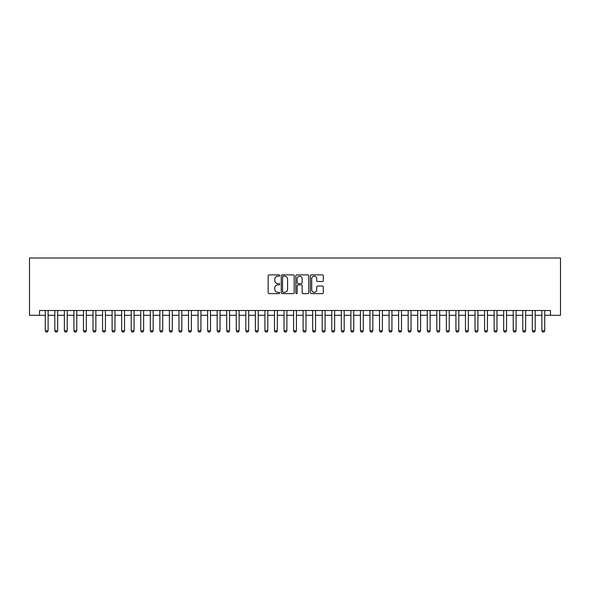<?xml version="1.0" encoding="UTF-8"?>
<svg xmlns="http://www.w3.org/2000/svg" width="590" height="590" viewBox="0 0 590 590"><rect width="100%" height="100%" fill="white"/><g stroke="black" fill="none" stroke-linecap="round" stroke-linejoin="round"><path stroke-width="0.89" d="M279.719 275.537A0.656 0.656 0 0 0 279.063 274.881L269.106 274.881A0.937 0.937 0 0 0 268.162 275.818L268.162 292.692A0.937 0.937 0 0 0 269.106 293.628L279.063 293.628A0.656 0.656 0 0 0 279.719 292.972A0.656 0.656 0 0 0 279.063 292.316L277.772 292.316A3.002 3.002 0 0 1 274.778 289.321L274.778 287.913A3.002 3.002 0 0 1 277.772 284.911L279.063 284.911A0.656 0.656 0 0 0 279.719 284.255A0.656 0.656 0 0 0 279.063 283.598L277.772 283.598A3.002 3.002 0 0 1 274.778 280.597L274.778 279.195A3.002 3.002 0 0 1 277.772 276.194L279.063 276.194A0.656 0.656 0 0 0 279.719 275.537M322.398 281.489A0.937 0.937 0 0 0 323.335 280.552L323.335 275.818A0.937 0.937 0 0 0 322.398 274.881L311.336 274.881A0.937 0.937 0 0 0 310.399 275.818L310.399 292.692A0.937 0.937 0 0 0 311.336 293.628L322.398 293.628A0.937 0.937 0 0 0 323.335 292.692L323.335 286.976A0.937 0.937 0 0 0 322.398 286.039L317.663 286.039A0.937 0.937 0 0 0 316.727 286.976L316.727 289.808A2.508 2.508 0 0 1 314.219 292.316A2.508 2.508 0 0 1 311.712 289.808L311.712 278.701A2.508 2.508 0 0 1 314.219 276.194A2.508 2.508 0 0 1 316.727 278.701L316.727 280.552A0.937 0.937 0 0 0 317.663 281.489L322.398 281.489M39.53 315.296L39.53 310.517L550.47 310.517L550.47 315.296L560.5 315.296L560.5 257.992L29.5 257.992L29.5 315.296L45.26 315.296M294.181 275.818A0.937 0.937 0 0 0 293.245 274.881L282.182 274.881A0.937 0.937 0 0 0 281.246 275.818L281.246 292.692A0.937 0.937 0 0 0 282.182 293.628L293.245 293.628A0.937 0.937 0 0 0 294.181 292.692L294.181 275.818M296.755 274.881L307.818 274.881A0.937 0.937 0 0 1 308.754 275.818L308.754 292.692A0.937 0.937 0 0 1 307.818 293.628L303.083 293.628A0.937 0.937 0 0 1 302.146 292.692L302.146 285.848A0.937 0.937 0 0 0 301.21 284.911L298.068 284.911A0.937 0.937 0 0 0 297.131 285.848L297.131 292.972A0.656 0.656 0 0 1 296.475 293.628A0.656 0.656 0 0 1 295.819 292.972L295.819 275.818A0.937 0.937 0 0 1 296.755 274.881M48.122 315.296L54.811 315.296M57.673 315.296L64.362 315.296M67.223 315.296L73.912 315.296M76.774 315.296L83.463 315.296M86.324 315.296L93.014 315.296M95.875 315.296L102.557 315.296M105.426 315.296L112.107 315.296M114.976 315.296L121.658 315.296M124.527 315.296L131.209 315.296M134.078 315.296L140.759 315.296M143.628 315.296L150.31 315.296M153.179 315.296L159.861 315.296M162.729 315.296L169.411 315.296M172.28 315.296L178.962 315.296M181.831 315.296L188.512 315.296M191.381 315.296L198.063 315.296M200.932 315.296L207.614 315.296M210.482 315.296L217.164 315.296M220.033 315.296L226.715 315.296M229.576 315.296L236.266 315.296M239.127 315.296L245.816 315.296M248.678 315.296L255.367 315.296M258.228 315.296L264.917 315.296M267.779 315.296L274.468 315.296M277.33 315.296L284.019 315.296M286.88 315.296L293.569 315.296M296.431 315.296L303.12 315.296M305.981 315.296L312.671 315.296M315.532 315.296L322.221 315.296M325.083 315.296L331.772 315.296M334.633 315.296L341.322 315.296M344.184 315.296L350.873 315.296M353.735 315.296L360.424 315.296M363.285 315.296L369.967 315.296M372.836 315.296L379.518 315.296M382.386 315.296L389.068 315.296M391.937 315.296L398.619 315.296M401.488 315.296L408.169 315.296M411.038 315.296L417.72 315.296M420.589 315.296L427.271 315.296M430.14 315.296L436.821 315.296M439.69 315.296L446.372 315.296M449.241 315.296L455.923 315.296M458.791 315.296L465.473 315.296M468.342 315.296L475.024 315.296M477.893 315.296L484.574 315.296M487.443 315.296L494.125 315.296M496.987 315.296L503.676 315.296M506.537 315.296L513.226 315.296M516.088 315.296L522.777 315.296M525.638 315.296L532.327 315.296M535.189 315.296L541.878 315.296M544.74 315.296L550.47 315.296M283.215 276.194A0.656 0.656 0 0 0 282.558 276.85L282.558 291.659A0.656 0.656 0 0 0 283.215 292.316L284.572 292.316A3.002 3.002 0 0 0 287.573 289.321L287.573 279.195A3.002 3.002 0 0 0 284.572 276.194L283.215 276.194M302.146 278.745A2.508 2.508 0 0 0 299.639 276.238A2.508 2.508 0 0 0 297.131 278.745L297.131 282.662A0.937 0.937 0 0 0 298.068 283.598L301.21 283.598A0.937 0.937 0 0 0 302.146 282.662L302.146 278.745M48.122 310.517L48.122 330.769L47.407 332.008L45.976 332.008L45.26 330.769L45.26 310.517M45.26 330.769L48.122 330.769M57.673 310.517L57.673 330.769L56.957 332.008L55.526 332.008L54.811 330.769L54.811 310.517M54.811 330.769L57.673 330.769M67.223 310.517L67.223 330.769L66.508 332.008L65.077 332.008L64.362 330.769L64.362 310.517M64.362 330.769L67.223 330.769M76.774 310.517L76.774 330.769L76.058 332.008L74.628 332.008L73.912 330.769L73.912 310.517M73.912 330.769L76.774 330.769M86.324 310.517L86.324 330.769L85.609 332.008L84.178 332.008L83.463 330.769L83.463 310.517M83.463 330.769L86.324 330.769M95.875 310.517L95.875 330.769L95.16 332.008L93.729 332.008L93.014 330.769L93.014 310.517M93.014 330.769L95.875 330.769M105.426 310.517L105.426 330.769L104.71 332.008L103.279 332.008L102.557 330.769L102.557 310.517M102.557 330.769L105.426 330.769M114.976 310.517L114.976 330.769L114.261 332.008L112.83 332.008L112.107 330.769L112.107 310.517M112.107 330.769L114.976 330.769M124.527 310.517L124.527 330.769L123.812 332.008L122.381 332.008L121.658 330.769L121.658 310.517M121.658 330.769L124.527 330.769M134.078 310.517L134.078 330.769L133.362 332.008L131.924 332.008L131.209 330.769L131.209 310.517M131.209 330.769L134.078 330.769M143.628 310.517L143.628 330.769L142.913 332.008L141.475 332.008L140.759 330.769L140.759 310.517M140.759 330.769L143.628 330.769M153.179 310.517L153.179 330.769L152.463 332.008L151.025 332.008L150.31 330.769L150.31 310.517M150.31 330.769L153.179 330.769M162.729 310.517L162.729 330.769L162.014 332.008L160.576 332.008L159.861 330.769L159.861 310.517M159.861 330.769L162.729 330.769M172.28 310.517L172.28 330.769L171.565 332.008L170.127 332.008L169.411 330.769L169.411 310.517M169.411 330.769L172.28 330.769M181.831 310.517L181.831 330.769L181.115 332.008L179.677 332.008L178.962 330.769L178.962 310.517M178.962 330.769L181.831 330.769M191.381 310.517L191.381 330.769L190.666 332.008L189.228 332.008L188.512 330.769L188.512 310.517M188.512 330.769L191.381 330.769M200.932 310.517L200.932 330.769L200.209 332.008L198.778 332.008L198.063 330.769L198.063 310.517M198.063 330.769L200.932 330.769M210.482 310.517L210.482 330.769L209.76 332.008L208.329 332.008L207.614 330.769L207.614 310.517M207.614 330.769L210.482 330.769M220.033 310.517L220.033 330.769L219.31 332.008L217.88 332.008L217.164 330.769L217.164 310.517M217.164 330.769L220.033 330.769M229.576 310.517L229.576 330.769L228.861 332.008L227.43 332.008L226.715 330.769L226.715 310.517M226.715 330.769L229.576 330.769M239.127 310.517L239.127 330.769L238.412 332.008L236.981 332.008L236.266 330.769L236.266 310.517M236.266 330.769L239.127 330.769M248.678 310.517L248.678 330.769L247.962 332.008L246.531 332.008L245.816 330.769L245.816 310.517M245.816 330.769L248.678 330.769M258.228 310.517L258.228 330.769L257.513 332.008L256.082 332.008L255.367 330.769L255.367 310.517M255.367 330.769L258.228 330.769M267.779 310.517L267.779 330.769L267.064 332.008L265.633 332.008L264.917 330.769L264.917 310.517M264.917 330.769L267.779 330.769M277.33 310.517L277.33 330.769L276.614 332.008L275.183 332.008L274.468 330.769L274.468 310.517M274.468 330.769L277.33 330.769M286.88 310.517L286.88 330.769L286.165 332.008L284.734 332.008L284.019 330.769L284.019 310.517M284.019 330.769L286.88 330.769M296.431 310.517L296.431 330.769L295.715 332.008L294.285 332.008L293.569 330.769L293.569 310.517M293.569 330.769L296.431 330.769M305.981 310.517L305.981 330.769L305.266 332.008L303.835 332.008L303.12 330.769L303.12 310.517M303.12 330.769L305.981 330.769M315.532 310.517L315.532 330.769L314.817 332.008L313.386 332.008L312.671 330.769L312.671 310.517M312.671 330.769L315.532 330.769M325.083 310.517L325.083 330.769L324.367 332.008L322.937 332.008L322.221 330.769L322.221 310.517M322.221 330.769L325.083 330.769M334.633 310.517L334.633 330.769L333.918 332.008L332.487 332.008L331.772 330.769L331.772 310.517M331.772 330.769L334.633 330.769M344.184 310.517L344.184 330.769L343.469 332.008L342.038 332.008L341.322 330.769L341.322 310.517M341.322 330.769L344.184 330.769M353.735 310.517L353.735 330.769L353.019 332.008L351.588 332.008L350.873 330.769L350.873 310.517M350.873 330.769L353.735 330.769M363.285 310.517L363.285 330.769L362.57 332.008L361.139 332.008L360.424 330.769L360.424 310.517M360.424 330.769L363.285 330.769M372.836 310.517L372.836 330.769L372.12 332.008L370.69 332.008L369.967 330.769L369.967 310.517M369.967 330.769L372.836 330.769M382.386 310.517L382.386 330.769L381.671 332.008L380.24 332.008L379.518 330.769L379.518 310.517M379.518 330.769L382.386 330.769M391.937 310.517L391.937 330.769L391.222 332.008L389.791 332.008L389.068 330.769L389.068 310.517M389.068 330.769L391.937 330.769M401.488 310.517L401.488 330.769L400.772 332.008L399.334 332.008L398.619 330.769L398.619 310.517M398.619 330.769L401.488 330.769M411.038 310.517L411.038 330.769L410.323 332.008L408.885 332.008L408.169 330.769L408.169 310.517M408.169 330.769L411.038 330.769M420.589 310.517L420.589 330.769L419.874 332.008L418.435 332.008L417.72 330.769L417.72 310.517M417.72 330.769L420.589 330.769M430.14 310.517L430.14 330.769L429.424 332.008L427.986 332.008L427.271 330.769L427.271 310.517M427.271 330.769L430.14 330.769M439.69 310.517L439.69 330.769L438.975 332.008L437.537 332.008L436.821 330.769L436.821 310.517M436.821 330.769L439.69 330.769M449.241 310.517L449.241 330.769L448.525 332.008L447.087 332.008L446.372 330.769L446.372 310.517M446.372 330.769L449.241 330.769M458.791 310.517L458.791 330.769L458.076 332.008L456.638 332.008L455.923 330.769L455.923 310.517M455.923 330.769L458.791 330.769M468.342 310.517L468.342 330.769L467.619 332.008L466.189 332.008L465.473 330.769L465.473 310.517M465.473 330.769L468.342 330.769M477.893 310.517L477.893 330.769L477.17 332.008L475.739 332.008L475.024 330.769L475.024 310.517M475.024 330.769L477.893 330.769M487.443 310.517L487.443 330.769L486.721 332.008L485.29 332.008L484.574 330.769L484.574 310.517M484.574 330.769L487.443 330.769M496.987 310.517L496.987 330.769L496.271 332.008L494.84 332.008L494.125 330.769L494.125 310.517M494.125 330.769L496.987 330.769M506.537 310.517L506.537 330.769L505.822 332.008L504.391 332.008L503.676 330.769L503.676 310.517M503.676 330.769L506.537 330.769M516.088 310.517L516.088 330.769L515.372 332.008L513.942 332.008L513.226 330.769L513.226 310.517M513.226 330.769L516.088 330.769M525.638 310.517L525.638 330.769L524.923 332.008L523.492 332.008L522.777 330.769L522.777 310.517M522.777 330.769L525.638 330.769M535.189 310.517L535.189 330.769L534.474 332.008L533.043 332.008L532.327 330.769L532.327 310.517M532.327 330.769L535.189 330.769M544.74 310.517L544.74 330.769L544.024 332.008L542.594 332.008L541.878 330.769L541.878 310.517M541.878 330.769L544.74 330.769"/></g></svg>
